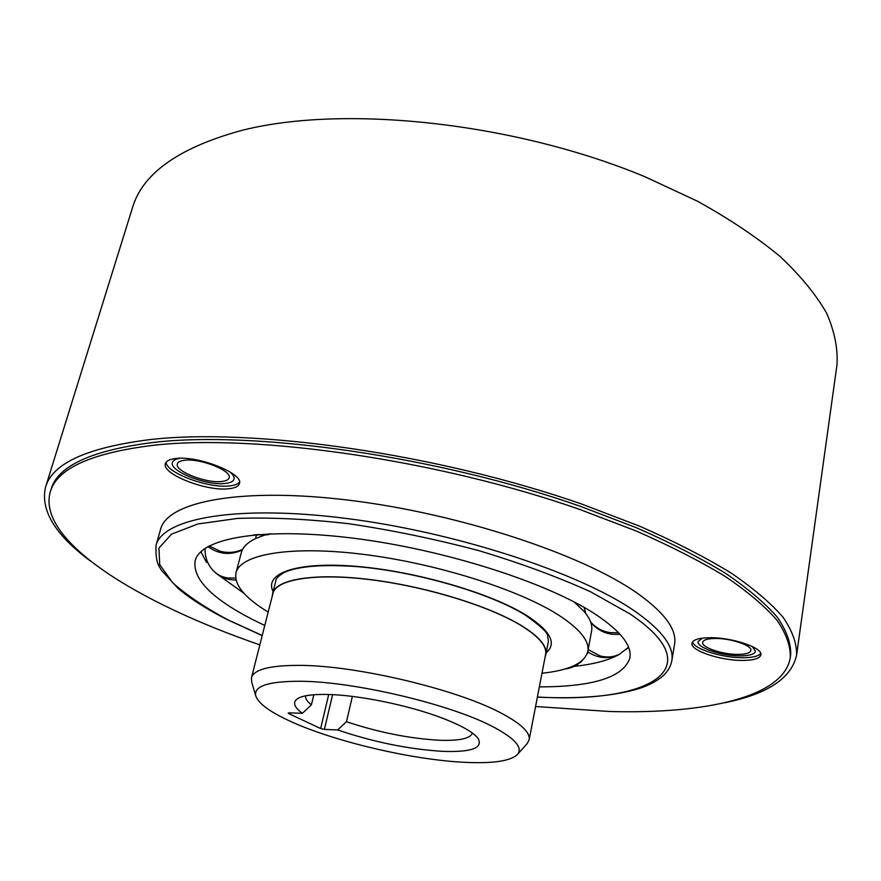 <?xml version="1.0" encoding="UTF-8"?>
<svg xmlns="http://www.w3.org/2000/svg" width="881" height="881" viewBox="0 0 881 881"><rect width="100%" height="100%" fill="white"/><g stroke="black" fill="none" stroke-linecap="round" stroke-linejoin="round"><path stroke-width="1.32" d="M574.192 601.965L584.312 611.689C590.226 618.792 592.66 625.213 591.592 630.95L587.825 651.422C589.686 641.06 579.863 628.902 558.378 614.949C518.336 589.334 435.853 563.311 363.368 554.358C290.752 545.317 240.37 554.16 236.009 572.782C233.839 584.621 244.566 597.714 268.187 612.064M236.009 572.782L241.317 552.651C242.793 547.013 247.715 542.233 256.096 538.324L263.815 535.395M264.201 535.274L269.388 533.831M541.98 673.26C569.456 670.331 584.742 663.052 587.825 651.422M545.174 656.719L545.89 654.451C547.354 646.28 539.271 636.71 521.64 625.719C489.715 606.128 426.217 586.515 370.681 579.632C315.046 572.672 275.951 579.092 272.647 593.376L272.339 595.732M251.47 677.731L272.923 593.453C276.216 579.191 315.233 572.793 370.747 579.731C426.173 586.603 489.539 606.161 521.409 625.719C539.007 636.688 547.079 646.247 545.614 654.407L529.151 739.798C530.362 732.915 521.893 724.479 503.712 714.48C460.444 690.087 355.792 664.99 298.075 665.375C269.366 665.463 253.827 669.582 251.47 677.731L251.614 681.883L255.809 696.045C258.452 703.39 269.476 711.584 288.88 720.625C332.699 741.196 411.923 759.896 464.992 762.34C493.063 763.673 510.54 761.063 517.422 754.521C523.017 747.892 515.429 738.928 494.637 727.64C453.374 704.976 354.68 681.365 300.014 681.266C268.132 681.255 253.398 686.178 255.809 696.045M517.422 754.521L527.234 743.498L529.151 739.798M337.632 729.931L324.384 729.424L320.651 728.543L288.869 713.665L288.186 713.081L289.089 712.872L302.392 713.28C293.791 707.014 292.305 702.069 297.943 698.435C302.987 695.538 312.612 694.206 326.829 694.448C357.488 694.889 407.297 704.943 440.61 717.475C461.093 725.228 473.648 732.32 478.273 738.752C483.019 748.156 471.137 752.363 442.636 751.35C408.388 749.202 373.39 742.055 337.632 729.931L346.486 721.715L352.367 696.408M302.392 713.28L311.4 704.866L313.834 694.735M311.4 704.866C307.106 701.463 305.189 698.446 305.641 695.814M472.425 733.091C470.289 738.564 459.232 740.954 439.256 740.249C409.269 738.531 378.345 732.353 346.486 721.715M574.06 666.388C593.232 664.34 608.165 660.431 618.869 654.649L628.549 647.227M200.934 551.649L206.528 562.485M217.387 574.269L244.004 593.342M264.763 625.499L252.506 619.486C211.649 598.43 192.521 578.883 195.119 560.845C200.549 538.005 262.813 526.794 353.821 538.258C444.674 549.612 547.53 582.627 595.644 614.398C620.676 631.148 632.095 645.685 629.904 658.03C623.451 677.236 593.265 686.861 539.348 686.872M156.036 545.416L160.584 529.338C167.357 501.498 241.306 486.841 350.418 500.386C459.342 513.766 581.724 554.248 636.754 592.825C664.516 612.482 677.115 629.618 674.56 644.231L671.829 660.706C674.328 646.5 661.609 629.717 633.67 610.379C578.299 572.43 455.334 532.168 346.046 518.413C236.56 504.505 162.589 518.314 156.036 545.416C155.375 563.014 158.943 565.767 161.443 570.26L178.061 588.376C190.737 599.025 207.167 609.465 227.353 619.695L262.186 635.608M535.571 706.496L609.41 711.496C705.945 714.161 784.189 697.113 790.301 657.38C790.642 646.081 786.215 633.703 777.009 620.257C764.917 606.293 747.716 591.724 725.393 576.559C700.197 561.219 670.408 546.011 636.038 530.935L579.445 509.339C437.912 459.772 255.842 433.683 153.459 445.279C91.261 452.955 56.858 468.516 50.261 491.961C36.562 540.35 137.15 602.637 259.84 644.859M176.068 458.483C198.61 455.532 244.026 473.78 239.401 483.592C238.465 486.51 234.687 488.25 228.047 488.823C205.515 491.334 161.201 473.714 165.43 463.593C166.311 460.84 169.857 459.144 176.068 458.483M709.645 637.723C731.825 637.249 763.1 647.821 760.876 654.88C759.829 658.492 753.684 660.343 742.452 660.431C720.339 660.651 689.922 650.376 691.959 643.229C692.895 639.76 698.787 637.921 709.645 637.723M790.301 657.38L790.686 654.616C791.039 643.273 786.612 630.851 777.427 617.361C765.347 603.353 748.167 588.739 725.878 573.531C700.692 558.158 670.937 542.916 636.6 527.818L580.05 506.19C438.628 456.578 256.679 430.578 154.318 442.317C92.131 450.092 57.717 465.752 51.087 489.296L50.261 491.961M724.755 702.73C767.549 694.085 791.49 678.227 796.589 655.167C796.942 643.648 792.437 631.027 783.11 617.317C770.831 603.078 753.365 588.233 730.701 572.771C705.097 557.144 674.835 541.65 639.914 526.298L582.396 504.306C438.496 453.858 253.453 427.549 149.726 439.63C86.966 447.581 52.221 463.461 45.504 487.281C40.306 510.319 55.217 534.866 90.258 560.911M239.5 482.072C237.848 484.198 234.28 485.497 228.818 485.971C207.663 488.305 166.08 472.745 166.135 462.217M221.23 481.522C205.46 483.339 174.35 470.928 177.367 463.846C177.984 461.897 180.495 460.697 184.889 460.234C200.67 458.186 232.309 470.917 229.104 477.843C228.454 479.881 225.833 481.103 221.23 481.522M760.732 653.46C758.431 656.268 752.473 657.689 742.848 657.733C722.376 657.92 694.03 649.077 692.521 641.93M738.047 654.396C722.574 654.594 701.21 647.37 702.664 642.348C703.324 639.892 707.476 638.593 715.119 638.461C730.624 638.141 752.407 645.52 750.865 650.486C750.149 653.019 745.877 654.319 738.047 654.396M45.504 487.281L132.513 207.597C142.513 173.711 178.182 148.184 239.544 131.016C340.738 104.112 513.205 121.831 645.002 176.762L697.62 201.286C729.457 218.962 756.933 237.341 780.048 256.437C800.411 275.621 815.949 294.551 826.642 313.207C834.593 331.465 838.029 348.755 836.95 365.053L796.589 655.167M180.363 458.263C175.748 458.902 173.105 460.3 172.434 462.448C168.866 470.906 205.835 485.651 224.611 483.504C230.106 483.008 233.245 481.544 234.027 479.121C234.555 476.94 233.013 474.43 229.401 471.566M702.553 638.13L698.093 641.533C696.375 647.513 721.759 656.103 740.194 655.882C749.522 655.794 754.621 654.242 755.491 651.224L752.242 646.489M273.088 591.647C263.771 573.113 297.051 561.296 356.816 566.406C416.394 571.373 490.992 593.166 526.541 615.423C550.493 630.961 557.056 643.383 546.231 652.7M324.384 729.424L332.611 694.657M288.869 713.665L289.056 712.872M328.723 694.492L320.651 728.543M537.399 697.003C648.064 703.589 713.247 669.692 629.937 613.892L590.457 591.724C557.838 576.923 520.627 563.223 478.812 550.636C435.522 539.172 392.254 530.208 349.008 523.743C307.271 519.008 270.104 517.235 237.485 518.424L197.796 523.986L171.465 534.194L158.943 548.081L159.703 564.567L172.555 582.638C186.497 595.138 204.987 607.538 228.014 619.85L262.219 635.487M235.668 578.079L227.937 578.024C221.858 577.088 216.825 574.5 212.861 570.227C219.149 576.835 226.869 580.094 236.031 580.006M242.638 549.326C235.491 552.651 227.981 553.29 220.129 551.242L209.171 545.912M253.607 534.91L267.439 534.8L256.734 534.624M590.589 621.865C595.655 627.79 602.186 631.38 610.203 632.635L618.627 632.767M588.167 649.572L600.104 655.927C607.394 657.832 614.189 657.094 620.488 653.713M272.647 593.376L275.929 580.491C275.742 578.641 278.506 575.943 284.233 572.419C298.064 566.219 322.028 564.269 356.133 566.538C415.27 571.262 490.288 593.1 525.362 615.114C540.383 625.807 547.828 632.756 547.663 635.95L548.411 641.39L545.89 654.451M537.377 697.124C579.357 699.096 613.132 696.287 638.692 688.689C649.011 685.286 657.237 680.914 663.382 675.595C667.985 671.157 670.804 666.201 671.829 660.706M205.108 548.345C204.755 556.682 207.343 563.983 212.861 570.227M207.971 546.572C218.719 554.38 230.161 555.515 242.297 549.997M255.71 537.091L256.591 535.384M267.439 534.8L271.117 533.765M584.114 607.383L585.7 613.407M590.777 622.382C598.485 631.38 608.22 635.333 619.982 634.232M626.138 649.627L628.516 647.161M587.748 651.819C598.309 658.746 609.2 659.395 620.422 653.757M564.336 669.075C571.461 668.305 577.54 665.364 582.55 660.243M587.054 654.054L588.045 652.028"/></g></svg>
